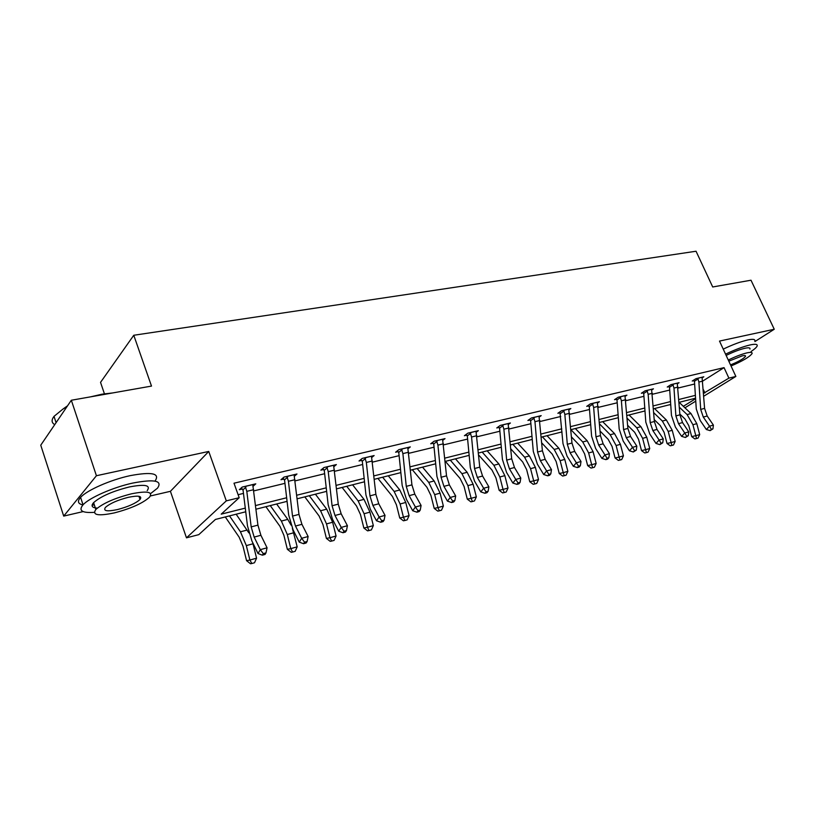 <?xml version="1.0" encoding="UTF-8"?>
<svg xmlns="http://www.w3.org/2000/svg" width="815" height="815" viewBox="0 0 815 815"><rect width="100%" height="100%" fill="white"/><g stroke="black" fill="none" stroke-linecap="round" stroke-linejoin="round"><path stroke-width="1.22" d="M754.965 341.526L774.25 329.25L719.513 341.078L735.864 376.438L703.793 396.192M71.333 400.247L96.415 475.726L63.702 516.099L40.75 445.194L71.333 400.247L151.498 386.086L133.772 335.26L696.051 251.234L712.707 286.982L751.002 280.217L774.25 329.25M245.733 511.789L215.435 519.44L198.789 534.65L186.482 537.829L226.305 500.868L239.192 497.721L221.211 514.153L245.284 508.122M150.439 495.948L170.417 491.313L186.482 537.829M63.702 516.099L83.15 511.586M104.422 393.798L100.54 382.367L133.772 335.26M294.256 476.357L296.976 473.994L283.966 477.101L280.992 479.719L283.926 479.026M371.62 457.582L374.126 455.554L362.206 458.407L359.028 461.005L361.707 460.353M442.698 440.385L445.021 438.623L434.049 441.241L430.707 443.798L433.173 443.207M508.224 424.554L510.384 423.005L500.257 425.42L496.773 427.946L499.055 427.396M568.819 409.945L570.836 408.56L561.454 410.801L557.878 413.287L559.986 412.777L559.487 412.166M625.034 396.406L626.908 395.163L618.198 397.241L614.541 399.686L616.497 399.218M677.326 383.824L679.068 382.704L670.949 384.639L667.241 387.044L669.064 386.605M238.112 494.705L243.471 493.401M253.75 490.905L284.955 483.346M295.071 480.891L324.645 473.719M334.588 471.315L362.665 464.499M372.435 462.136L399.095 455.666M408.712 453.344L434.059 447.19M443.513 444.898L467.616 439.061M476.928 436.799L499.87 431.237M509.039 429.016L530.891 423.719M539.907 421.528L560.751 416.475M569.624 414.326L589.5 409.507M598.241 407.388L617.21 402.793M625.828 400.705L643.932 396.314M652.428 394.256L669.726 390.059M678.09 388.032L694.635 384.018M702.815 381.023L724.046 367.636L233.997 483.203L239.192 497.721M702.123 377.854L703.803 376.795L695.969 378.669L692.23 381.043L693.993 380.625M646.947 390.375L648.159 394.307L650.176 422.608L652.846 430.534L659.101 440.039L663.267 438.888L657.012 429.423L654.364 421.518L651.643 390.018L653.447 388.826L645.042 390.833L641.354 393.258L643.249 392.799M597.446 403.048L599.392 401.744L590.355 403.894L586.729 406.359L588.766 405.87M539.102 417.107L541.191 415.64L531.441 417.973L527.906 420.479L530.107 419.949M476.113 432.307L478.354 430.656L467.82 433.173L464.397 435.719L466.771 435.149M407.897 448.8L410.312 446.915L398.881 449.646L395.611 452.223L398.189 451.602M333.773 466.761L336.381 464.57L323.942 467.545L320.855 470.163L323.657 469.491M252.956 486.402L255.778 483.835L242.177 487.085L239.325 489.723L242.391 488.99M724.046 367.636L728.895 378.14L735.864 376.438M170.417 491.313L208.742 451.449L96.415 475.726M208.742 451.449L226.305 500.868M695.755 401.143L684.926 407.806M703.61 393.299L728.895 378.14M255.543 505.555L286.656 497.761M296.741 495.235L326.245 487.839M336.157 485.363L364.152 478.344M373.902 475.899L400.501 469.236M410.088 466.832L435.373 460.506M444.807 458.142L468.849 452.111M478.14 449.788L501.031 444.053M510.17 441.761L531.981 436.3M540.977 434.038L561.769 428.833M570.632 426.612L590.457 421.65M599.188 419.46L618.106 414.723M626.704 412.563L644.777 408.04M653.253 405.911L670.521 401.591M678.875 399.493L695.378 395.356M695.562 398.189L679.068 402.355M670.714 404.454L653.457 408.814M644.991 410.954L626.929 415.518M618.33 417.688L599.422 422.465M590.692 424.666L570.877 429.668M562.024 431.909L541.241 437.156M532.246 439.428L510.455 444.929M501.317 447.241L478.436 453.018M469.155 455.361L445.122 461.433M435.699 463.817L410.434 470.194M400.848 472.619L374.268 479.322M364.529 481.787L336.544 488.857M326.642 491.353L297.159 498.8M287.084 501.347L255.992 509.202M683.337 406.308L695.602 398.729M703.376 389.631L704.894 392.973M707.186 416.007L704.588 408.386L702.051 377.253L697.762 378.282L698.903 382.031L700.686 409.405L703.294 417.056L709.508 426.174L713.4 425.104L707.186 416.007L703.294 417.056M711.383 429.291L710.12 430.626L712.942 428.863L711.383 429.291L709.508 426.174L706.35 429.515L700.167 420.408L696.275 408.977L694.482 381.695L693.616 380.167M698.211 378.863L694.421 381.277M706.35 429.515L710.12 430.626M712.942 428.863L713.4 425.104M679.863 414.081L684.946 418.941L688.807 425.695L691.691 436.606L695.806 435.668L692.913 424.727L687.096 414.56L679.394 407.245M696.499 438.531L695.806 435.668L699.688 434.589L698.048 438.093L696.499 438.531L694.849 438.908L691.691 436.606M699.688 434.589L696.805 423.668L690.988 413.541L679.139 402.335M669.961 404.647L670.786 405.432M715.193 286.534L725.961 284.639M723.628 285.046L720.501 285.596M751.063 351.54C754.456 349.248 756.473 347.435 757.104 346.09C757.818 344.174 755.474 343.798 750.065 344.949C743.158 346.589 734.987 349.655 725.554 354.148M754.792 341.169C755.495 339.234 753.141 338.826 747.722 339.957C740.825 341.566 732.654 344.633 723.231 349.136M726.145 355.432C733.266 351.958 739.49 349.574 744.808 348.29C748.741 347.445 750.452 347.72 749.922 349.105M731.024 365.996C742.496 361.106 749.494 356.99 752.041 353.639C752.581 352.274 750.88 352.019 746.948 352.875C741.63 354.179 735.405 356.562 728.274 360.026M730.515 364.896C738.543 361.636 743.535 358.794 745.491 356.369C745.837 355.483 744.737 355.32 742.18 355.88L728.804 361.188M90.343 396.895L102.13 394.175L112.745 392.932M105.909 394.144L99.389 395.295M150.571 493.615L157.499 488.154C162.745 480.606 154.463 478.925 132.651 483.091C113.091 487.329 89.385 497.731 83.038 504.821C78.25 510.648 81.999 513.155 94.285 512.35M155.044 481.013C160.249 473.372 151.947 471.59 130.135 475.654C110.575 479.821 86.899 490.223 80.593 497.384C77.109 501.327 77.894 503.843 82.947 504.913M97.291 508.132C91.973 507.755 90.74 505.921 93.603 502.641C100.683 496.416 112.552 491.201 129.198 486.993C144.999 483.947 150.989 485.159 147.199 490.63M114.385 512.89C130.95 508.54 142.645 503.334 149.461 497.252C153.281 491.842 147.291 490.691 131.5 493.809C114.854 498.077 102.965 503.293 95.844 509.457C91.942 515.141 98.116 516.282 114.385 512.89M128.373 497.303C117.645 500.053 110.015 503.415 105.461 507.378C102.955 511.005 106.918 511.749 117.34 509.589C128.026 506.798 135.585 503.436 140.007 499.514C142.482 495.999 138.601 495.255 128.373 497.303M66.891 406.777L63.203 408.875L54.024 416.353C51.264 420.01 51.498 422.771 54.727 424.646M63.203 408.875L67.543 405.809M92.085 505.137L94.346 504.913M672.783 384.201L673.974 388.062L675.88 415.895L678.508 423.678L684.743 432.989L688.777 431.879L682.542 422.598L678.508 423.678M682.542 422.598L679.914 414.835L677.255 383.132M686.678 436.147L685.415 437.492L688.288 435.699L686.678 436.147L684.743 432.989L681.615 436.361L675.401 427.07L671.468 415.426L669.563 387.696L668.667 386.116M673.272 384.843L669.502 387.268M681.615 436.361L685.415 437.492M688.288 435.699L688.777 431.879M651.643 390.018L651.572 389.275M661.087 443.248L659.834 444.613L662.748 442.79L661.087 443.248L659.101 440.039L655.994 443.442L649.769 433.967L645.796 422.109L643.758 393.91L642.831 392.29M647.446 391.027L643.697 393.472M655.994 443.442L659.834 444.613M662.748 442.79L663.267 438.888M654.231 419.644L660.232 425.491L664.113 432.378L667.027 443.482L671.132 442.555L668.198 431.41L662.351 421.049L653.732 412.696M671.886 445.448L671.132 442.555L675.146 441.435L673.485 445L671.886 445.448L670.236 445.815L667.027 443.482M675.146 441.435L672.222 430.32L666.375 420L654.527 408.549M627.652 425.308L634.651 432.276L638.542 439.295L641.507 450.593L645.582 449.676L642.617 438.338L636.739 427.773L627.132 418.248M646.397 452.62L645.582 449.676L649.738 448.515L648.057 452.152L646.397 452.62L644.757 452.977L641.507 450.593M649.738 448.515L646.774 437.217L640.906 426.683L629.058 414.978M620.164 396.773L621.397 400.776L623.557 429.566L626.246 437.645L632.511 447.343L636.841 446.151L630.566 436.483L626.246 437.645M630.566 436.483L627.886 428.435L624.962 395.632M634.559 450.603L633.326 451.989L636.291 450.125L634.559 450.603L632.511 447.343L629.445 450.787L623.2 441.109L619.186 429.036L617.026 400.348L616.059 398.678M620.673 397.435L616.965 399.9M629.445 450.787L633.326 451.989M636.291 450.125L636.841 446.151M600.095 431.084L608.153 439.295L612.065 446.467L615.07 457.969L619.115 457.062L616.109 445.51L610.211 434.741L599.534 423.902M619.991 460.037L619.115 457.062L623.424 455.86L621.713 459.548L619.991 460.037L618.371 460.394L615.07 457.969M623.424 455.86L620.419 444.348L614.53 433.6L602.682 421.64M592.393 403.415L593.656 407.48L595.948 436.779L598.658 445.01L604.954 454.923L609.437 453.69L603.151 443.818L598.658 445.01M603.151 443.818L600.441 435.607L597.364 402.223M607.063 458.244L605.84 459.629L607.633 459.13L608.856 457.745L607.063 458.244L604.954 454.923L601.908 458.407L595.653 448.525L591.609 436.219L589.306 407.021L588.298 405.299M592.913 404.077L589.235 406.573M601.908 458.407L605.84 459.629M608.856 457.745L609.437 453.69M571.468 436.942L580.698 446.579L584.62 453.894L587.666 465.599L591.69 464.713L588.634 452.946L582.725 441.954L570.897 429.668M592.627 467.728L591.69 464.713L596.152 463.46L594.41 467.229L592.627 467.728L591.018 468.085L587.666 465.599M596.152 463.46L593.106 451.744L587.197 440.783L575.359 428.537M563.573 410.291L564.856 414.448L567.301 444.267L570.042 452.661L576.337 462.788L581.003 461.504L574.707 451.418L570.042 452.661M574.707 451.418L571.967 443.054L568.738 409.059M579.18 467.046L580.382 465.64L578.518 466.16L577.315 467.565L579.18 467.046M578.518 466.16L576.337 462.788L573.342 466.312L567.077 456.206L562.992 443.666L560.017 412.818M564.102 410.974L560.465 413.49M573.342 466.312L577.315 467.565M580.382 465.64L581.003 461.504M541.731 442.891L552.234 454.128L556.166 461.585L559.253 473.525L563.236 472.649L560.139 460.658L554.21 449.442L542.403 436.86M564.245 475.705L563.236 472.649L567.861 471.355L566.099 475.186L564.245 475.705L562.656 476.052L559.253 473.525M567.861 471.355L564.775 459.405L558.846 448.219L547.038 435.689M533.642 417.443L534.956 421.671L537.564 452.04L540.325 460.607L546.631 470.948L551.47 469.623L545.164 459.314L540.325 460.607M545.164 459.314L542.403 450.777L539.01 416.17M548.882 474.381L547.7 475.807L549.626 475.267L550.818 473.841L548.882 474.381L546.631 470.948L543.687 474.513L537.411 464.193L533.285 451.398L530.667 421.141L529.577 419.297M534.182 418.146L530.596 420.672M543.687 474.513L547.7 475.807M550.818 473.841L551.47 469.623M510.811 448.902L522.69 461.962L526.633 469.583L529.76 481.747L533.703 480.881L530.555 468.666L524.616 457.205L512.849 444.328M534.793 483.978L533.703 480.881L538.511 479.536L536.718 483.438L534.793 483.978L533.214 484.324L529.76 481.747M538.511 479.536L535.374 467.362L529.434 455.942L517.657 443.115M502.539 424.88L503.884 429.189L506.655 460.118L509.457 468.859L515.763 479.434L520.785 478.059L514.479 467.515L509.457 468.859M514.479 467.515L511.688 458.804L508.122 423.545M518.085 482.928L516.924 484.365L518.931 483.804L520.092 482.368L518.085 482.928L515.763 479.434L512.859 483.04L506.594 472.486L502.417 459.426L499.636 428.619L498.485 426.703M503.089 425.583L499.564 428.14M512.859 483.04L516.924 484.365M520.092 482.368L520.785 478.059M478.619 454.953L492.005 470.092L495.958 477.885L499.126 490.284L503.028 489.438L499.839 476.989L493.88 465.273L482.164 452.081M504.2 492.576L503.028 489.438L508.02 488.042L506.197 492.015L504.2 492.576L502.641 492.912L499.126 490.284M508.02 488.042L504.842 475.634L498.892 463.959L487.156 450.817M470.194 432.602L471.559 437.003L474.524 468.523L477.346 477.437L483.652 488.267L488.878 486.83L482.572 476.041L477.346 477.437M482.572 476.041L479.76 467.148L476.001 431.216M486.046 491.812L484.915 493.269L487.003 492.688L488.144 491.241L486.046 491.812L483.652 488.267L480.809 491.903L474.544 481.105L470.337 467.779L467.362 436.382L466.16 434.405M470.764 433.325L467.29 435.893M480.809 491.903L484.915 493.269M488.144 491.241L488.878 486.83M445.377 461.372L460.129 478.548L464.081 486.504L467.301 499.157L471.141 498.332L467.902 485.628L461.942 473.658L450.277 460.129M472.405 501.52L471.141 498.332L476.337 496.885L474.483 500.93L472.405 501.52L470.866 501.846L467.301 499.157M476.337 496.885L473.108 484.222L467.148 472.293L455.473 458.814M436.524 440.65L437.92 445.133L441.078 477.264L443.93 486.361L450.226 497.456L455.677 495.958L449.371 484.915L443.93 486.361M449.371 484.915L446.528 475.838L442.576 439.204M452.712 501.072L451.602 502.539L453.772 501.928L454.892 500.461L452.712 501.072L450.226 497.456L447.455 501.133L441.2 490.07L436.942 476.469L433.784 444.47L432.521 442.413M437.105 441.384L433.712 443.971M447.455 501.133L451.602 502.539M454.892 500.461L455.677 495.958M412.319 469.715L426.968 487.339L430.931 495.479L434.201 508.387L437.971 507.582L434.69 494.623L428.731 482.378L417.137 468.503M439.336 510.811L437.971 507.582L443.38 506.074L441.496 510.2L439.336 510.811L437.818 511.127L434.201 508.387M443.38 506.074L440.1 493.156L434.14 480.952L422.537 467.138M401.459 449.024L402.885 453.609L406.257 486.361L409.13 495.663L415.406 507.022L421.09 505.463L414.804 494.155L409.13 495.663M414.804 494.155L411.932 484.874L407.755 447.527M417.983 510.699L416.903 512.187L419.165 511.555L420.255 510.078L417.983 510.699L415.406 507.022L412.716 510.74L406.471 499.412L402.182 485.516L398.81 452.896L397.476 450.746M402.05 449.778L398.729 452.386M412.716 510.74L416.903 512.187M420.255 510.078L421.09 505.463M377.926 478.405L392.463 496.488L396.416 504.811L399.737 517.994L403.445 517.209L400.114 503.976L394.144 491.455L382.643 477.213M404.912 520.49L403.445 517.209L409.079 515.64L407.154 519.858L404.912 520.49L403.425 520.795L399.737 517.994M409.079 515.64L405.748 502.458L399.788 489.968L388.266 475.787M364.896 457.765L366.353 462.441L369.949 495.856L372.852 505.361L379.107 517.005L385.026 515.375L378.771 503.782L372.852 505.361M378.771 503.782L375.868 494.308L371.467 456.196M381.777 520.744L380.727 522.252L383.091 521.59L384.14 520.092L381.777 520.744L379.107 517.005L376.499 520.765L370.275 509.151L365.945 494.939L362.359 461.667L360.953 459.436M365.507 458.529L362.278 461.158M376.499 520.765L380.727 522.252M384.14 520.092L385.026 515.375M342.127 487.441L356.522 506.013L360.474 514.54L363.847 527.998L367.473 527.244L364.081 513.735L358.131 500.909L346.732 486.28M369.042 530.565L367.473 527.244L373.341 525.614L371.385 529.913L369.042 530.565L367.585 530.86L363.847 527.998M373.341 525.614L369.959 512.136L363.999 499.361L352.589 484.803M326.754 466.873L328.241 471.651L332.072 505.748L334.996 515.477L341.23 527.417L347.414 525.716L341.179 513.827L334.996 515.477M341.179 513.827L338.256 504.139L333.6 465.243M344.001 531.227L342.983 532.745L345.458 532.063L346.467 530.545L344.001 531.227L341.23 527.417L338.714 531.217L332.52 519.308L328.16 504.78L324.319 470.826L322.832 468.482M327.375 467.657L324.238 470.296M338.714 531.217L342.983 532.745M346.467 530.545L347.414 525.716M304.81 496.865L319.052 515.946L322.995 524.677L326.418 538.43L329.953 537.706L326.509 523.902L320.57 510.761L309.303 495.734M331.644 541.079L329.953 537.706L336.075 536.005L334.089 540.396L331.644 541.079L330.228 541.364L326.418 538.43M336.075 536.005L332.642 522.242L326.703 509.151L315.405 494.196M286.9 476.398L288.429 481.278L292.524 516.089L295.478 526.042L301.672 538.287L308.131 536.514L301.927 524.32L295.478 526.042M301.927 524.32L298.973 514.397L294.062 474.687M304.535 542.179L303.567 543.717L306.145 542.994L307.123 541.466L304.535 542.179L301.672 538.287L299.258 542.128L293.105 529.913L288.693 515.049L284.608 480.392L283.019 477.936M287.542 477.193L284.517 479.852M299.258 542.128L303.567 543.717M307.123 541.466L308.131 536.514M265.904 506.696L279.963 526.317L283.885 535.261L287.359 549.32L290.792 548.627L287.298 534.518L281.379 521.05L270.254 505.595M292.605 552.05L290.792 548.627L297.19 546.845L295.162 551.337L292.605 552.05L291.23 552.315L287.359 549.32M297.19 546.845L292.391 528.436M291.057 525.115L287.777 519.369L276.631 503.986M245.244 486.351L246.813 491.343L251.183 526.898L254.158 537.085L260.301 549.656L267.065 547.802L260.902 535.282L254.158 537.085M260.902 535.282L257.927 525.125L252.742 484.558M263.286 553.63L262.369 555.178L265.058 554.424L265.985 552.876L263.286 553.63L260.301 549.656L258.019 553.538L251.906 540.997L247.465 525.777L243.094 490.386L241.403 487.798M245.896 487.166L243.002 489.835M258.019 553.538L262.369 555.178M265.985 552.876L267.065 547.802M225.286 516.955L239.131 537.146L243.033 546.315L246.568 560.689L249.889 560.037L246.334 545.602L240.445 531.798L229.494 515.885M251.835 563.511L249.889 560.037L256.562 558.183L254.504 562.758L251.835 563.511L250.5 563.766L246.568 560.689M256.562 558.183L252.752 542.739M248.87 532.888L236.146 514.204M704.588 408.386L700.686 409.405M702.825 381.084L698.903 382.031M692.913 424.727L696.805 423.668M687.096 414.56L690.988 413.541M677.255 383.182L672.813 384.242M679.914 414.835L675.88 415.895M678.029 387.084L673.974 388.062M651.572 389.315L646.978 390.416M654.364 421.518L650.176 422.608M657.012 429.423L652.846 430.534M652.357 393.288L648.159 394.307M668.198 431.41L672.222 430.32M662.351 421.049L666.375 420M642.617 438.338L646.774 437.217M636.739 427.773L640.906 426.683M624.962 395.672L620.195 396.813M627.886 428.435L623.557 429.566M625.757 399.717L621.397 400.776M616.109 445.51L620.419 444.348M610.211 434.741L614.53 433.6M597.375 402.274L592.423 403.456M600.441 435.607L595.948 436.779M598.169 406.39L593.656 407.48M588.634 452.946L593.106 451.744M582.725 441.954L587.197 440.783M568.738 409.11L563.603 410.342M571.967 443.054L567.301 444.267M569.542 413.307L564.856 414.448M560.139 460.658L564.775 459.405M554.21 449.442L558.846 448.219M539.01 416.221L533.682 417.494M542.403 450.777L537.564 452.04M539.825 420.499L534.956 421.671M530.555 468.666L535.374 467.362M524.616 457.205L529.434 455.942M508.122 423.596L502.58 424.921M511.688 458.804L506.655 460.118M508.937 427.967L503.884 429.189M499.839 476.989L504.842 475.634M493.88 465.273L498.892 463.959M476.001 431.267L470.235 432.653M479.76 467.148L474.524 468.523M476.826 435.73L471.559 437.003M467.902 485.628L473.108 484.222M461.942 473.658L467.148 472.293M442.576 439.254L436.565 440.691M446.528 475.838L441.078 477.264M443.411 443.808L437.92 445.133M434.69 494.623L440.1 493.156M428.731 482.378L434.14 480.952M407.755 447.578L401.5 449.075M411.932 484.874L406.257 486.361M408.6 452.223L402.885 453.609M400.114 503.976L405.748 502.458M394.144 491.455L399.788 489.968M371.467 456.247L364.937 457.806M375.868 494.308L369.949 495.856M372.312 460.995L366.353 462.441M364.081 513.735L369.959 512.136M358.131 500.909L363.999 499.361M333.6 465.294L326.795 466.924M338.256 504.139L332.072 505.748M334.456 470.153L328.241 471.651M326.509 523.902L332.642 522.242M320.57 510.761L326.703 509.151M294.062 474.748L286.951 476.449M298.973 514.397L292.524 516.089M294.928 479.709L288.429 481.278M287.298 534.518L293.706 532.786M281.379 521.05L287.777 519.369M252.742 484.619L245.295 486.402M257.927 525.125L251.183 526.898M253.608 489.703L246.813 491.343M246.334 545.602L253.027 543.788M240.445 531.798L247.128 530.045M745.134 355.625L745.491 356.369M56.082 422.659L54.024 416.353M138.917 496.274L140.007 499.514M93.603 502.641L95.844 509.457M83.038 504.821L80.593 497.384"/></g></svg>
